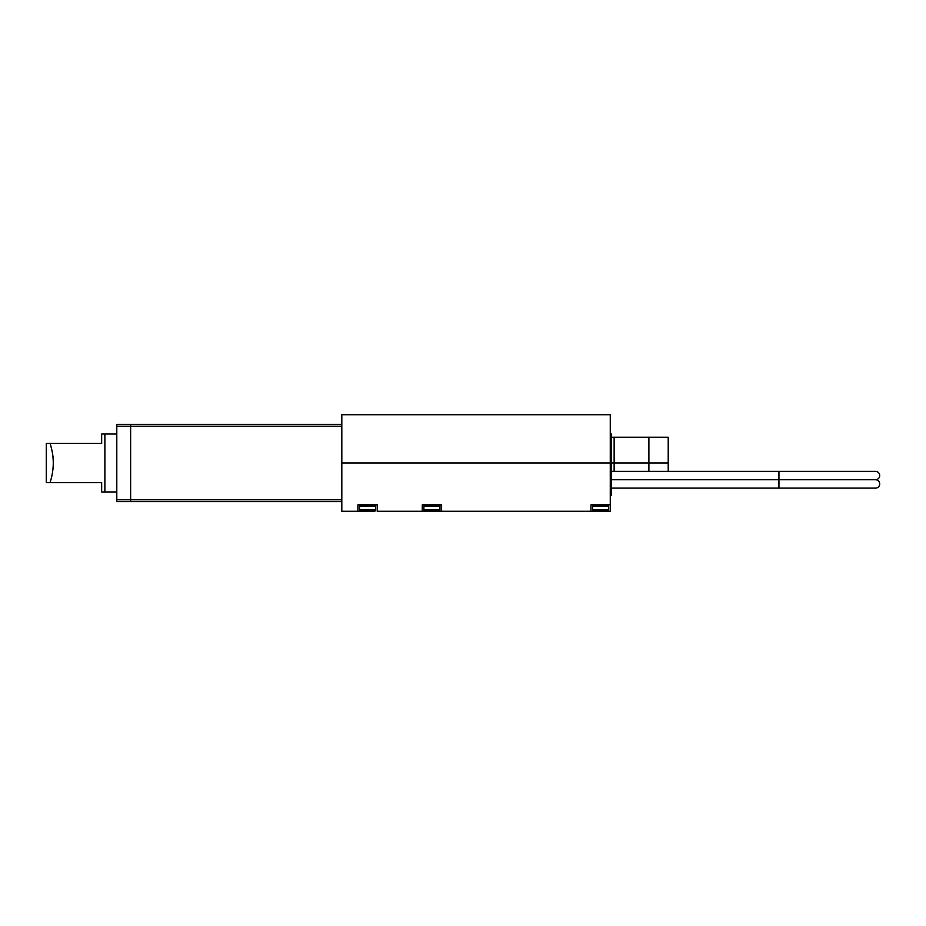 <?xml version="1.0" encoding="UTF-8"?>
<svg xmlns="http://www.w3.org/2000/svg" width="926" height="926" viewBox="0 0 926 926"><rect width="100%" height="100%" fill="white"/><g stroke="black" fill="none" stroke-linecap="round" stroke-linejoin="round"><path stroke-width="1.39" d="M668.213 463L611.554 463L668.213 463L668.213 471.369L668.213 437.246L614.135 437.246L614.135 471.369M605.442 511.279L610.269 511.279L610.269 463L341.81 463L610.269 463L610.269 414.721L341.81 414.721L341.81 511.279L360.793 511.279A1.285 1.285 0 0 1 359.508 509.995L359.508 506.14A1.285 1.285 0 0 1 360.793 504.844M611.554 437.246L614.135 437.246M436.759 511.279L595.788 511.279M357.899 511.279L357.899 504.844L377.218 504.844L377.218 511.279L427.106 511.279M441.598 511.279L441.598 504.844L422.279 504.844L422.279 511.279M610.269 504.844L590.95 504.844L590.95 511.279M116.792 491.972L104.881 491.972L104.881 434.028L101.663 434.028L101.663 443.369L46.3 443.369L46.3 482.631L101.663 482.631L101.663 491.972L104.881 491.972L104.881 434.028L116.792 434.028M341.81 501.626L130.635 501.626L130.635 424.374L341.81 424.374M341.81 426.215L116.792 426.215L116.792 424.374L130.635 424.374L130.635 501.626L116.792 501.626L116.792 499.785L341.81 499.785M116.792 426.215L116.792 499.785M592.571 506.14L592.571 509.995A1.285 1.285 0 0 0 593.855 511.279L607.375 511.279A1.285 1.285 0 0 0 608.66 509.995L608.66 506.14L592.571 506.14A1.285 1.285 0 0 1 593.855 504.844M607.375 504.844A1.285 1.285 0 0 1 608.66 506.14M602.224 511.279L601.576 511.279M599.006 511.279L599.643 511.279M423.888 506.14L423.888 509.995A1.285 1.285 0 0 0 425.173 511.279L438.692 511.279A1.285 1.285 0 0 0 439.989 509.995L439.989 506.14L423.888 506.14A1.285 1.285 0 0 1 425.173 504.844M438.692 504.844A1.285 1.285 0 0 1 439.989 506.14M610.269 495.19L611.554 495.19L611.554 434.028L610.269 434.028M611.554 471.369L875.51 471.369A4.19 4.19 0 0 1 879.7 475.559A4.19 4.19 0 0 1 875.51 479.737A4.19 4.19 0 0 1 879.7 483.928A4.19 4.19 0 0 1 875.51 488.106L611.554 488.106M778.94 471.369L778.94 479.737L611.554 479.737L778.94 479.737L778.94 488.106M359.508 509.995L375.609 509.995A1.285 1.285 0 0 1 374.312 511.279L360.793 511.279M374.312 504.844A1.285 1.285 0 0 1 375.609 506.14L359.508 506.14M375.609 509.995L375.609 506.14M50.027 443.369C54.333 456.414 54.333 469.505 50.027 482.631L51.266 478.522M51.312 478.337L52.377 473.603M53.118 468.429L53.384 463.093M53.118 457.571L52.365 452.328M648.894 471.369L648.894 437.246M592.571 509.995L608.66 509.995M423.888 509.995L439.989 509.995M778.94 479.737L875.51 479.737L778.94 479.737"/></g></svg>

